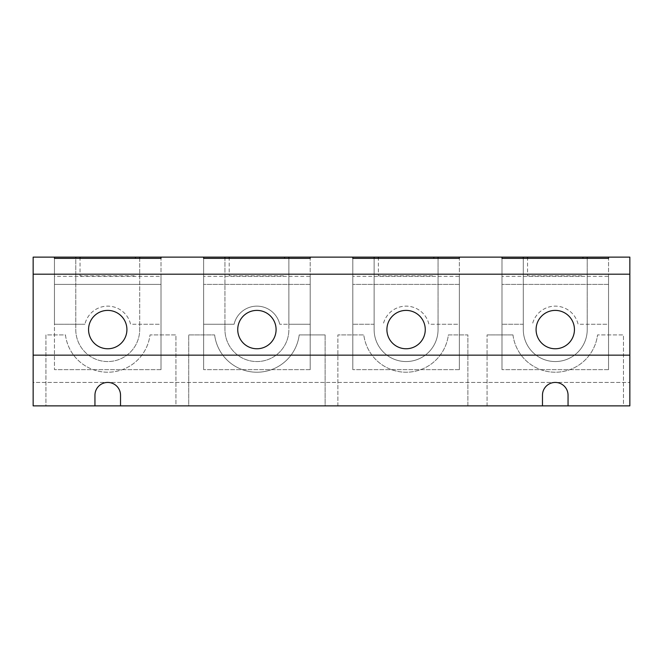 <?xml version="1.0" encoding="UTF-8"?>
<svg xmlns="http://www.w3.org/2000/svg" width="663" height="663" viewBox="0 0 663 663"><rect width="100%" height="100%" fill="white"/><g stroke="black" fill="none" stroke-linecap="round" stroke-linejoin="round"><path stroke-width="0.5" stroke-dasharray="3.31 2.49" d="M161.018 276.305L161.018 369.647L161.018 284.402L54.457 284.402L54.457 257.128L54.457 369.647L54.457 284.402L161.018 284.402L161.018 276.305L54.457 276.305M161.018 369.647L54.457 369.647L161.018 369.647M161.018 257.128L139.702 257.128L161.018 257.128M135.443 257.128L135.443 258.371M80.032 257.128L80.032 275.883L135.443 275.883L80.032 275.883L80.032 258.371M75.773 257.128L54.457 257.128L75.773 257.128L75.773 329.586A31.965 31.965 0 0 0 107.737 361.55A31.965 31.965 0 0 0 139.702 329.586L139.702 257.128M224.948 257.128L203.632 257.128L203.632 369.647L203.632 257.128L224.948 257.128L224.948 329.586A31.965 31.965 0 0 0 256.913 361.55A31.965 31.965 0 0 0 288.877 329.586A31.965 31.965 0 0 1 256.913 361.55A31.965 31.965 0 0 1 224.948 329.586L224.948 324.257L234.08 324.257A23.445 23.445 0 0 1 279.745 324.257A23.445 23.445 0 0 0 234.08 324.257L203.632 324.257L203.632 258.371L203.632 324.257L224.948 324.257L224.948 258.371M288.877 257.128L310.193 257.128L288.877 257.128L288.877 329.586L288.877 324.257L279.745 324.257L310.193 324.257L288.877 324.257L288.877 258.371M374.123 257.128L352.807 257.128L352.807 369.647L352.807 257.128L374.123 257.128L374.123 329.586A31.965 31.965 0 0 0 406.087 361.55A31.965 31.965 0 0 0 438.052 329.586L438.052 257.128L459.368 257.128L438.052 257.128M523.298 257.128L501.982 257.128L501.982 369.647L501.982 257.128L523.298 257.128L523.298 329.586A31.965 31.965 0 0 0 555.263 361.55A31.965 31.965 0 0 0 587.227 329.586L587.227 257.128L608.543 257.128L587.227 257.128M33.15 257.128L629.85 257.128L629.85 405.872L33.15 405.872L33.15 382.435L629.85 382.435L33.15 382.435L33.15 257.128M139.702 258.371L139.702 324.257L130.57 324.257A23.445 23.445 0 0 0 84.905 324.257A23.445 23.445 0 0 1 130.57 324.257L161.018 324.257L161.018 258.371L161.018 324.257L139.702 324.257L139.702 329.586A31.965 31.965 0 0 1 107.737 361.55A31.965 31.965 0 0 1 75.773 329.586L75.773 258.371M325.11 334.906L325.11 405.872L188.715 405.872L188.715 334.906L214.621 334.906L188.715 334.906L188.715 405.872L325.11 405.872L325.11 334.906L299.204 334.906A42.623 42.623 0 0 1 214.621 334.906A42.623 42.623 0 0 0 299.204 334.906L325.11 334.906M512.971 334.906L487.065 334.906L512.971 334.906A42.623 42.623 0 0 0 597.554 334.906A42.623 42.623 0 0 1 512.971 334.906M487.065 405.872L487.065 334.906L487.065 405.872L542.475 405.872L487.065 405.872M568.05 405.872L623.46 405.872L623.46 334.906L597.554 334.906L623.46 334.906L623.46 405.872L568.05 405.872L568.05 395.223A12.788 12.788 0 0 0 555.263 382.435A12.788 12.788 0 0 0 542.475 395.223L542.475 405.872M120.525 405.872L175.935 405.872L175.935 334.906L150.029 334.906A42.623 42.623 0 0 1 65.446 334.906L45.938 334.906L45.938 405.872L94.95 405.872L94.95 395.223A12.788 12.788 0 0 1 107.737 382.435A12.788 12.788 0 0 1 120.525 395.223L120.525 405.872L175.935 405.872L175.935 334.906L150.029 334.906A42.623 42.623 0 0 1 65.446 334.906L45.938 334.906L45.938 405.872L94.95 405.872M337.89 405.872L337.89 334.906L337.89 405.872L467.887 405.872L467.887 334.906L448.379 334.906A42.623 42.623 0 0 1 363.796 334.906L337.89 334.906L363.796 334.906A42.623 42.623 0 0 0 448.379 334.906L467.887 334.906L467.887 405.872L337.89 405.872M33.15 355.153L629.85 355.153M310.193 276.305L310.193 369.647L310.193 284.402L203.632 284.402L310.193 284.402L310.193 276.305L203.632 276.305M310.193 369.647L203.632 369.647L310.193 369.647M229.207 257.128L229.207 275.883L284.618 275.883L229.207 275.883L229.207 258.371M284.618 257.128L284.618 258.371M310.193 324.257L310.193 258.371L310.193 324.257M608.543 276.305L608.543 369.647L608.543 284.402L501.982 284.402L608.543 284.402L608.543 276.305L501.982 276.305M608.543 369.647L501.982 369.647L608.543 369.647M527.557 257.128L527.557 275.883L582.968 275.883L527.557 275.883L527.557 258.371M582.968 257.128L582.968 258.371M587.227 258.371L587.227 324.257L578.095 324.257A23.445 23.445 0 0 0 532.43 324.257A23.445 23.445 0 0 1 578.095 324.257L608.543 324.257L608.543 258.371L608.543 324.257L587.227 324.257L587.227 329.586A31.965 31.965 0 0 1 555.263 361.55A31.965 31.965 0 0 1 523.298 329.586L523.298 258.371M501.982 258.371L501.982 324.257L501.982 258.371M523.298 324.257L501.982 324.257L523.298 324.257M459.368 276.305L459.368 369.647L459.368 284.402L352.807 284.402L459.368 284.402L459.368 276.305L352.807 276.305M459.368 369.647L352.807 369.647L459.368 369.647M378.382 257.128L378.382 275.883L433.793 275.883L378.382 275.883L378.382 258.371M433.793 257.128L433.793 258.371M438.052 258.371L438.052 324.257L428.92 324.257A23.445 23.445 0 0 0 383.255 324.257A23.445 23.445 0 0 1 428.92 324.257L459.368 324.257L459.368 258.371L459.368 324.257L438.052 324.257L438.052 329.586A31.965 31.965 0 0 1 406.087 361.55A31.965 31.965 0 0 1 374.123 329.586L374.123 258.371M352.807 258.371L352.807 324.257L352.807 258.371M374.123 324.257L352.807 324.257L374.123 324.257M84.905 324.257L54.457 324.257L54.457 258.371L54.457 324.257L84.905 324.257M237.735 329.586A19.177 19.177 0 0 1 256.913 310.4A19.177 19.177 0 0 1 276.09 329.586A19.177 19.177 0 0 1 256.913 348.763A19.177 19.177 0 0 1 237.735 329.586M425.265 329.586A19.177 19.177 0 0 1 406.087 348.763A19.177 19.177 0 0 1 386.91 329.586A19.177 19.177 0 0 1 406.087 310.4A19.177 19.177 0 0 1 425.265 329.586M574.44 329.586A19.177 19.177 0 0 1 555.263 348.763A19.177 19.177 0 0 1 536.085 329.586A19.177 19.177 0 0 1 555.263 310.4A19.177 19.177 0 0 1 574.44 329.586M126.915 329.586A19.177 19.177 0 0 1 107.737 348.763A19.177 19.177 0 0 1 88.56 329.586A19.177 19.177 0 0 1 107.737 310.4A19.177 19.177 0 0 1 126.915 329.586"/><path stroke-width="0.99" d="M139.702 257.128L54.457 257.128L54.457 258.371L54.457 257.128L33.15 257.128L33.15 355.153L629.85 355.153L629.85 257.128L501.982 257.128L501.982 258.371L501.982 257.128L352.807 257.128L352.807 258.371L352.807 257.128L203.632 257.128L203.632 258.371L203.632 257.128L139.702 257.128L139.702 258.371M135.443 258.371L135.443 257.128M80.032 258.371L80.032 257.128M75.773 258.371L75.773 257.128M161.018 258.371L161.018 257.128L161.018 258.371L54.457 258.371M459.368 258.371L459.368 257.128L459.368 258.371L352.807 258.371M310.193 258.371L310.193 257.128L310.193 258.371L203.632 258.371M608.543 258.371L608.543 257.128L608.543 258.371L501.982 258.371M629.85 355.153L629.85 405.872L33.15 405.872L33.15 355.153M229.207 257.128L229.207 258.371M284.618 257.128L284.618 258.371M224.948 257.128L224.948 258.371M288.877 257.128L288.877 258.371M527.557 257.128L527.557 258.371M582.968 257.128L582.968 258.371M523.298 258.371L523.298 257.128M587.227 258.371L587.227 257.128M378.382 257.128L378.382 258.371M433.793 257.128L433.793 258.371M374.123 258.371L374.123 257.128M438.052 258.371L438.052 257.128M276.09 329.586A19.177 19.177 0 0 1 256.913 348.763A19.177 19.177 0 0 1 237.735 329.586A19.177 19.177 0 0 1 256.913 310.4A19.177 19.177 0 0 1 276.09 329.586M386.91 329.586A19.177 19.177 0 0 1 406.087 310.4A19.177 19.177 0 0 1 425.265 329.586A19.177 19.177 0 0 1 406.087 348.763A19.177 19.177 0 0 1 386.91 329.586M88.56 329.586A19.177 19.177 0 0 1 107.737 310.4A19.177 19.177 0 0 1 126.915 329.586A19.177 19.177 0 0 1 107.737 348.763A19.177 19.177 0 0 1 88.56 329.586M536.085 329.586A19.177 19.177 0 0 1 555.263 310.4A19.177 19.177 0 0 1 574.44 329.586A19.177 19.177 0 0 1 555.263 348.763A19.177 19.177 0 0 1 536.085 329.586M542.475 405.872L542.475 395.223A12.788 12.788 0 0 1 555.263 382.435A12.788 12.788 0 0 1 568.05 395.223L568.05 405.872M94.95 405.872L94.95 395.223A12.788 12.788 0 0 1 107.737 382.435A12.788 12.788 0 0 1 120.525 395.223L120.525 405.872M629.85 274.175L33.15 274.175"/></g></svg>
